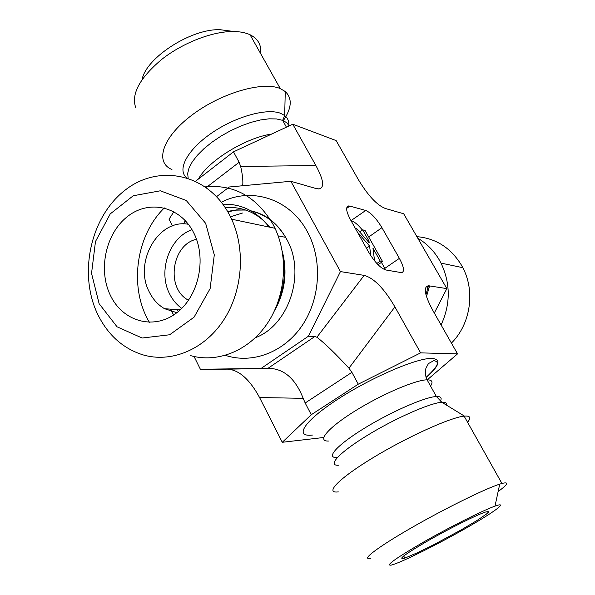 <?xml version="1.0" encoding="UTF-8"?>
<svg xmlns="http://www.w3.org/2000/svg" width="595" height="595" viewBox="0 0 595 595"><rect width="100%" height="100%" fill="white"/><g stroke="black" fill="none" stroke-linecap="round" stroke-linejoin="round"><path stroke-width="0.89" d="M229.387 30.918L220.462 29.75C191.962 28.121 146.065 57.537 142.056 79.611M135.816 107.859C130.907 94.322 139.52 78.19 161.647 59.455C183.044 42.572 213.159 31.066 233.991 31.513C240.387 31.654 245.742 32.732 250.056 34.755L250.309 34.882C258.141 38.906 261.592 45.16 260.655 53.647M171.948 169.508C154.603 162.465 162.071 137.735 191.367 115.519C220.447 93.199 262.692 80.853 280.282 88.603L285.265 91.541C292.539 98.45 291.795 108.297 283.034 121.075M416.894 236.654C435.763 238.312 450.527 247.669 461.192 264.738L462.806 267.676C475.442 291.416 470.474 324.268 451.419 343.099M417.779 238.193C426.66 243.422 433.844 250.696 439.333 260.03L440.999 263.102C450.616 283.436 450.646 304.06 441.096 324.967M394.968 563.934L391.22 565.116C384.95 565.919 395.846 558.162 423.93 541.852C450.43 526.724 482.991 510.398 494.995 506.122C508.918 501.087 495.211 511.403 468.741 526.605C442.464 541.747 408.46 559.003 394.968 563.934M498.141 491.515C508.018 484.352 509.342 481.653 502.106 483.415L499.733 484.122C484.888 488.837 443.61 509.201 410.297 528.449C376.843 547.735 360.354 560.549 370.618 558.296M467.573 422.264C471.314 417.69 470.273 415.645 464.442 416.113L464.137 416.143C450.356 417.437 406.987 437.05 372.849 457.823C338.548 478.603 324.201 493.709 338.302 491.894M405.753 557.746L404.526 558.17C397.006 560.088 404.831 554.287 428.006 540.751C449.857 528.248 477.019 514.712 485.386 512.079L488.205 511.492L488.346 512.243L486.375 514.102L476.788 520.618L461.475 529.721L434.06 544.566L417.459 552.733L405.753 557.746M173.896 211.686L169.025 219.213L172.446 225.951M434.305 313.044L446.852 288.605L403.685 213.761L385.329 208.481C376.91 205.163 367.851 195.428 358.16 179.274L336.138 140.584L292.777 124.214L233.508 151.837L195.658 181.155M323.702 437.489L282.283 442.286L311.267 414.715L358.264 384.177L420.613 352.872L457.548 353.861L427.299 379.826M233.508 151.837L239.108 162.264L206.279 187.514M292.777 124.214L315.878 165.536L240.678 166.466L239.108 162.264M446.852 288.605L428.519 285.764C423.015 286.76 424.585 295.217 433.22 311.125L457.548 353.861M420.613 352.872L394.909 306.886C384.191 288.553 373.943 278.051 364.17 275.381L316.89 337.239L314.8 336.539L267.802 368.454L270.874 368.446C285.035 369.651 295.797 379.61 303.167 398.323L305.175 402.986L351.905 372.336L348.945 368.186L394.909 306.886M358.264 384.177L351.905 372.336M216.595 196.647L229.268 186.986L290.858 181.289L315.93 188.503L319.061 188.912C324.699 187.648 323.635 179.854 315.878 165.536M290.858 181.289L340.437 271.58L364.17 275.381M368.721 236.981L381.938 227.684L399.371 258.364C403.968 266.962 404.719 271.729 401.632 272.674L385.753 269.959C380.436 268.122 374.731 262.187 368.647 252.154L350.514 219.786C346.097 211.366 345.472 206.755 348.625 205.944L346.878 207.209M346.632 208.421L349.845 206.101L348.625 205.944M349.845 206.101L365.724 210.459L350.99 220.641M381.938 227.684C376.293 218.395 370.886 212.653 365.724 210.459M97.535 313.967C107.695 334.799 122.801 348.425 142.86 354.836C170.891 363.136 203.654 349.994 223.066 320.995C242.485 292.033 245.958 250.22 231.619 219.198L229.492 214.884C207.655 173.063 157.898 163.432 124.318 190.779C90.403 217.554 78.324 273.767 97.535 313.967M99.134 303.703L91.541 273.388L95.483 241.511L110.246 213.895L133.25 195.755L160.315 190.802L186.235 200.478L205.647 223.318L214.289 254.891L210.132 288.582L194.059 317.187L169.649 334.769L142.123 338.027L117.044 326.789L99.134 303.703M190.296 355.542C217.242 363.359 248.584 351.005 267.081 323.821C285.578 296.667 288.798 257.479 275.016 228.294L272.971 224.241C256.497 196.595 233.961 184.138 205.364 186.86M164.332 207.923C135.593 235.94 128.81 287.883 149.397 322.334M110.335 295.254C97.907 269.654 105.746 233.374 127.479 216.528C149.018 199.318 180.173 206.123 193.539 232.466C207.231 258.55 198.626 297.277 175.637 313.61C152.841 330.337 122.444 321.077 110.335 295.254M188.392 224.293C158.277 218.343 133.317 262.588 149.36 292.1C153.004 299.404 158.069 304.938 164.555 308.701L176.856 312.695M192.029 229.715C169.337 237.353 157.653 271.38 169.679 294.034C172.676 299.992 176.7 304.781 181.758 308.389M196.491 239.264C172.014 244.433 165.633 287.244 187.47 299.672L188.526 300.304M340.437 271.58L308.396 336.227L261.034 368.476L200.374 369.25L194.059 356.502M184.034 223.14L185.238 220.559M173.532 315.06L172.513 312.992M308.396 336.227L314.8 336.539M261.034 368.476L267.802 368.454M240.678 166.466C242.582 174.982 243.243 181.416 242.656 185.752M316.89 337.239C324.506 343.017 335.193 353.341 348.945 368.186M200.374 369.25L228.183 369.153C239.473 370.306 249.93 379.766 259.569 397.542L303.167 398.323M311.267 414.715L305.175 402.986M282.283 442.286L259.569 397.542M370.804 255.701L369.584 246.003L357.461 232.184M366.438 248.204L369.584 246.003M355.148 228.056L356.584 228.398L369.175 242.767L368.959 241.057L362.66 229.849L365.025 230.414L382.563 261.569L380.25 261.131L372.939 248.13L374.478 260.03L373.816 259.903M368.164 241.615L368.959 241.057M359.692 231.953L362.66 229.849M378.011 264.708L382.563 261.569M376.843 263.481L380.25 261.131M362.385 230.042C358.116 224.791 354.434 221.682 351.34 220.723M385.649 269.937L381.425 262.35M427.232 286.024L427.381 289.698M440.27 401.179C442.197 397.899 440.902 396.344 436.38 396.523L436.276 396.53C424.793 396.999 390.38 412.112 363.597 428.727C336.666 445.35 325.376 458.291 336.978 457.495M446.562 405.173C447.143 403.031 445.573 402.071 441.854 402.287L441.758 402.294C430.007 402.919 394.373 418.687 366.557 435.86C338.592 453.04 326.856 466.212 338.808 465.201M430.542 386.036C433.301 381.901 432.149 379.833 427.084 379.826L426.979 379.833C415.332 379.908 380.956 394.708 354.382 411.398C327.652 428.088 316.666 441.453 328.418 441.051M426.117 377.557C439.631 365.642 441.572 359.261 431.933 358.413C417.125 357.759 371.057 377.513 337.491 399.423C303.703 421.327 293.863 437.392 312.501 435.042M188.161 178.113L187.67 173.42L189.046 167.924L192.282 161.825L197.302 155.34L203.936 148.713L211.939 142.205L221.02 136.084L230.8 130.602L240.893 125.976L250.897 122.392L260.402 119.974L269.044 118.822L276.497 118.941L282.513 120.309L286.678 122.667L289.244 125.865M186.384 177.541C176.931 169.508 187.507 149.576 211.604 133.079C235.575 116.523 267.103 107.814 280.751 113.377L284.678 115.549C287.913 118.152 289.259 121.67 288.731 126.095M198.462 178.991C208.079 160.925 245.594 137.772 271.655 134.054M242.455 213.04L230.473 216.811M426.481 296.555L429.605 285.845M270.004 227.245C257.65 212.869 242.715 206.324 225.2 207.596M177.399 309.668L178.344 311.497M274.384 310.954C285.065 292.026 287.668 272.041 282.209 251.008M269.118 227.059C256.72 211.225 241.302 203.616 222.872 204.234M185.878 221.258L183.29 223.936M170.557 309.147L173.651 314.986M255.337 337.744C289.267 325.145 306.165 272.867 286.686 239.25L285.63 237.36C277.121 223.326 265.66 214.535 251.239 211.002M245.861 210.08L236.676 209.886L227.558 211.404M225.416 355.356C252.176 364.237 283.986 352.456 302.23 325.443C320.519 298.482 322.579 259.427 307.31 231.626C289.884 198.737 251.358 186.622 221.362 202.226M270.874 368.446L228.183 369.153M399.371 258.364L384.801 268.367M220.462 29.75L233.991 31.513M250.056 34.755L280.282 88.603M462.806 267.676L440.999 263.102M494.995 506.122L499.733 484.122M501.92 483.46L464.137 416.143M426.072 377.423C440.679 363.671 438.455 361.872 433.889 360.57L428.43 363.605L425.938 368.186C424.949 372.247 425.328 376.129 427.084 379.826L436.38 396.523L441.854 402.287L464.442 416.113M403.834 555.879L404.526 558.17M286.433 127.174L282.64 120.361L284.678 115.549L285.265 91.541M231.619 219.198L275.016 228.294M180.196 309.876L164.555 308.701M188.875 299.791L187.47 299.672M277.828 302.61C284.462 286.954 286.113 270.941 282.781 254.571M250.919 210.823C265.571 214.066 277.144 222.917 285.63 237.36L278.155 235.865M245.333 210.02L236.527 210.109L227.796 211.813M318.251 188.927L319.061 188.912M425.931 294.666L428.519 285.764"/></g></svg>
